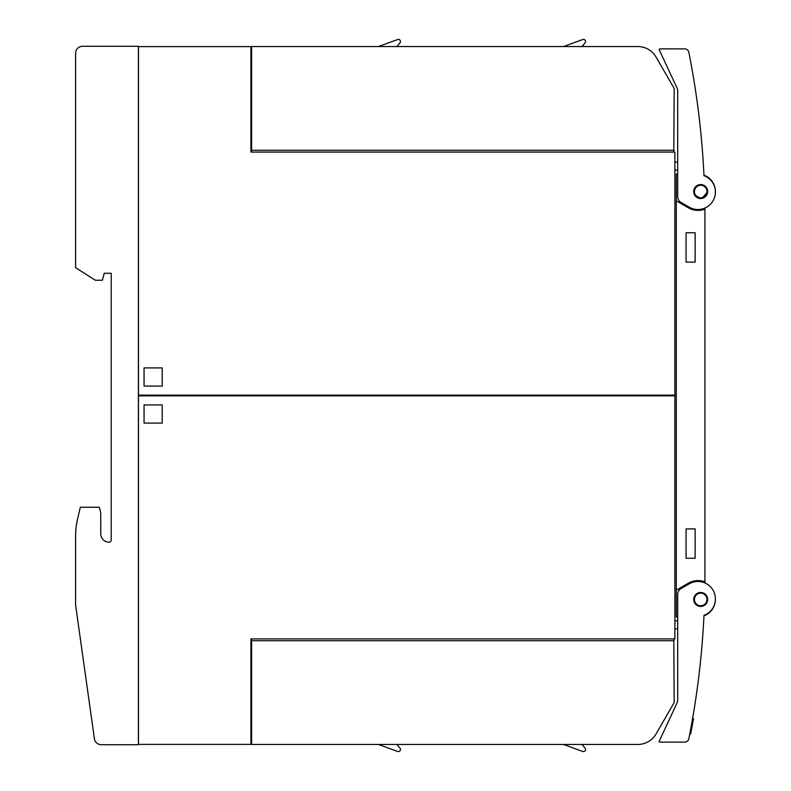 <?xml version="1.0" encoding="UTF-8"?>
<svg xmlns="http://www.w3.org/2000/svg" width="791" height="791" viewBox="0 0 791 791"><rect width="100%" height="100%" fill="white"/><g stroke="black" fill="none" stroke-linecap="round" stroke-linejoin="round"><path stroke-width="1.19" d="M700.055 592.499L698.097 592.963M697.474 593.24L695.843 594.417M695.378 594.911L694.3 596.612M694.053 597.245L693.697 599.222M693.707 599.904L694.132 601.872M694.399 602.495L697.682 605.758M699.412 606.321A6.981 6.981 0 0 1 693.816 598.174A6.981 6.981 0 0 1 701.953 592.588A6.981 6.981 0 0 1 707.55 600.725A6.981 6.981 0 0 1 699.412 606.321L705.404 604.601M701.953 592.588L700.727 592.469M705.859 604.146L707.668 599.459L705.592 594.486M705.216 594.14L703.525 593.072M703.99 615.319A838.153 838.153 0 0 1 688.832 738.754A4.192 4.192 0 0 1 684.719 742.126L659.892 742.116A0.702 0.702 0 0 1 659.259 741.118L677.027 703.021A6.981 6.981 0 0 0 677.679 700.065L677.679 594.506A6.981 6.981 0 0 1 681.17 588.455L689.208 583.817A17.461 17.461 0 0 1 714.313 592.884A17.461 17.461 0 0 1 703.99 615.319M700.836 658.201C700.381 662.7 700.381 662.7 700.836 658.201C700.381 662.7 700.381 662.7 700.836 658.201C700.381 662.7 700.381 662.7 700.836 658.201C700.381 662.7 700.381 662.7 700.836 658.201M690.681 733.89L689.821 733.722L690.681 733.89L693.509 718.623L692.609 718.455M689.91 733.237L690.77 733.395M690.444 730.429L691.294 730.587M690.612 729.539L691.463 729.697M690.79 728.58L691.641 728.738M691.018 727.394L691.858 727.552M691.453 725.001L692.303 725.159M692.135 721.184L693.005 721.343M692.58 718.673L693.47 718.841M684.719 742.126L682.445 742.126M677.679 174.089L676.285 174.089L676.285 200.825L688.506 207.885A18.855 18.855 0 0 0 704.919 209.061L704.919 208.438A1.394 1.394 0 0 1 704.979 208.033M704.919 209.061L704.919 582.562A1.394 1.394 0 0 0 704.979 582.967M700.945 133.956C700.589 130.367 700.589 130.367 700.945 133.956C700.589 130.367 700.589 130.367 700.945 133.956C700.589 130.367 700.589 130.367 700.945 133.956C700.589 130.367 700.589 130.367 700.945 133.956M674.891 162.056L677.679 162.214M677.679 170.174L674.891 170.174M703.99 175.681A17.461 17.461 0 0 1 714.313 198.116A17.461 17.461 0 0 1 689.208 207.183L681.17 202.545A6.981 6.981 0 0 1 677.679 196.494L677.679 90.935A6.981 6.981 0 0 0 677.027 87.979L659.259 49.882A0.702 0.702 0 0 1 659.892 48.884L684.719 48.874A4.192 4.192 0 0 1 688.832 52.246A838.153 838.153 0 0 1 703.99 175.681M701.953 198.412A6.981 6.981 0 0 1 693.816 192.826A6.981 6.981 0 0 1 699.412 184.679A6.981 6.981 0 0 1 707.55 190.275A6.981 6.981 0 0 1 701.953 198.412L707.658 191.778M705.137 186.162L700.727 184.56L695.704 186.656M694.439 194.685L700.727 198.531M707.638 190.977L705.72 186.706M703.97 175.167A17.461 17.461 0 0 1 715.39 191.808M712.048 609.732L710.437 611.641M711.198 610.8L711.633 610.276M715.39 599.192A17.461 17.461 0 0 1 703.97 615.833M677.679 616.911L676.285 616.911L676.285 200.825M704.919 581.939A18.855 18.855 0 0 0 688.506 583.115L676.285 590.175M695.141 232.762L695.141 262.098L686.064 262.098L686.064 232.762L695.141 232.762M695.141 528.902L695.141 558.238L686.064 558.238L686.064 528.902L695.141 528.902M674.891 395.154L674.891 152.09L250.925 152.09L250.925 46.62L138.474 46.62L138.474 395.154L674.891 395.154M251.617 152.09L251.617 46.55L258.598 46.55M279.559 46.55L378.385 46.55L397.616 39.55A2.106 2.106 0 0 1 399.989 42.862L396.894 46.55M451.701 46.55L563.479 46.55L582.71 39.55A2.106 2.106 0 0 1 585.083 42.862L581.988 46.55M636.795 46.55L637.892 46.55A20.952 20.952 0 0 1 656.036 57.021L674.189 88.454L673.784 152.09M251.617 55.973L250.925 55.973M250.925 48.993L251.617 48.993M251.617 132.809L250.925 132.809M250.925 125.828L251.617 125.828M674.189 150.27L251.617 150.27M251.617 46.55L637.892 46.55M162.224 386.067L144.061 386.067L144.061 367.914L162.224 367.914L162.224 386.067M138.474 395.846L138.474 744.38L250.925 744.38L250.925 638.91L674.891 638.91L674.891 395.846L138.474 395.846M673.784 638.91L674.189 702.546L656.036 733.979A20.952 20.952 0 0 1 637.892 744.45L251.617 744.45L251.617 638.91M657.588 731.289L656.036 733.979L657.588 731.289M250.925 735.027L251.617 735.027M250.925 658.191L251.617 658.191M251.617 742.007L250.925 742.007M251.617 665.172L250.925 665.172M251.617 640.73L674.189 640.73M581.988 744.45L585.083 748.138A2.106 2.106 0 0 1 582.71 751.45L563.479 744.45M396.894 744.45L399.989 748.138A2.106 2.106 0 0 1 397.616 751.45L378.385 744.45M144.061 404.933L162.224 404.933L162.224 423.086L144.061 423.086L144.061 404.933M677.679 628.786L674.891 628.944M674.891 620.826L677.679 620.826M173.318 395.846L173.318 395.154M138.395 744.727L138.395 46.273L82.59 46.273A6.981 6.981 0 0 0 75.6 53.254L75.6 267.684L95.385 280.251L102.365 280.251L104.244 273.271L111.224 273.271L111.224 540.085A2.096 2.096 0 0 1 109.128 542.181A8.385 8.385 0 0 1 100.754 533.796L100.754 512.845L99.35 507.258L80.306 507.258L77.389 519.865A69.845 69.845 0 0 0 75.6 535.576L75.6 605.036L94.396 738.715A6.981 6.981 0 0 0 101.307 744.727L138.395 744.727M700.727 593.161A6.288 6.288 0 0 0 694.439 599.449A6.288 6.288 0 0 0 700.727 605.738A6.288 6.288 0 0 0 707.016 599.449A6.288 6.288 0 0 0 700.727 593.161M700.727 197.839A6.288 6.288 0 0 0 707.016 191.551A6.288 6.288 0 0 0 700.727 185.262A6.288 6.288 0 0 0 694.439 191.551A6.288 6.288 0 0 0 700.727 197.839"/></g></svg>
